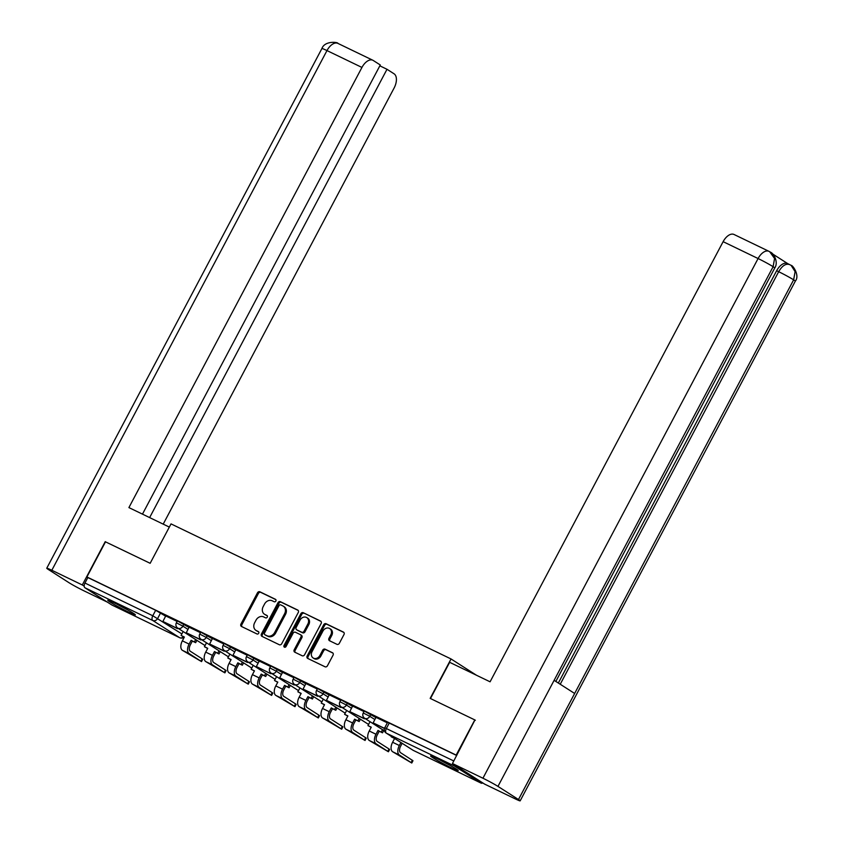 <?xml version="1.0" encoding="UTF-8"?>
<svg xmlns="http://www.w3.org/2000/svg" width="843" height="843" viewBox="0 0 843 843"><rect width="100%" height="100%" fill="white"/><g stroke="black" fill="none" stroke-linecap="round" stroke-linejoin="round"><path stroke-width="1.26" d="M275.872 601.027A1.38 1.138 -57.4 0 0 275.482 599.32L259.865 591.786A1.971 1.633 -57.4 0 0 257.484 592.808L240.95 624.041A1.971 1.633 -57.4 0 0 241.498 626.486L257.115 634.02A1.38 1.138 -57.4 0 0 258.401 631.597L256.377 630.617A6.291 5.206 -57.4 0 1 255.924 630.364A6.291 5.206 -57.4 0 1 254.618 622.798L255.998 620.195A6.291 5.206 -57.4 0 1 263.638 616.907L265.661 617.887A1.38 1.138 -57.4 0 0 266.946 615.453L264.923 614.484A6.291 5.206 -57.4 0 1 264.47 614.231A6.291 5.206 -57.4 0 1 263.164 606.665L264.533 604.062A6.291 5.206 -57.4 0 1 272.184 600.774L274.196 601.744A1.38 1.138 -57.4 0 0 275.872 601.027M114.184 602.829A15.627 0.875 -152.1 0 0 107.756 600.237A15.627 0.875 -152.1 0 0 114.722 604.8A15.627 0.875 -152.1 0 0 128.947 612.281A15.627 0.875 -152.1 0 0 135.375 614.863A15.627 0.875 -152.1 0 0 128.41 610.311A15.627 0.875 -152.1 0 0 114.184 602.829M437.032 758.563A15.627 0.875 -152.1 0 0 430.604 755.971A15.627 0.875 -152.1 0 0 437.57 760.534A15.627 0.875 -152.1 0 0 451.785 768.015A15.627 0.875 -152.1 0 0 458.223 770.597A15.627 0.875 -152.1 0 0 451.258 766.045A15.627 0.875 -152.1 0 0 437.032 758.563M336.958 644.326A1.971 1.633 -57.4 0 0 339.339 643.304L343.986 634.537A1.971 1.633 -57.4 0 0 343.428 632.092L326.083 623.725A1.971 1.633 -57.4 0 0 323.701 624.758L307.158 655.98A1.971 1.633 -57.4 0 0 307.716 658.425L325.061 666.792A1.971 1.633 -57.4 0 0 327.442 665.77L333.048 655.19A1.971 1.633 -57.4 0 0 332.5 652.745L325.071 649.163A1.971 1.633 -57.4 0 0 322.69 650.185L319.908 655.433A5.258 4.352 -57.4 0 1 313.143 657.972A5.258 4.352 -57.4 0 1 312.047 651.639L322.932 631.08A5.258 4.352 -57.4 0 1 329.697 628.551A5.258 4.352 -57.4 0 1 330.793 634.874L328.981 638.299A1.971 1.633 -57.4 0 0 329.529 640.743L336.958 644.326M105.501 541.838L150.159 563.303L171.024 523.893L451.047 658.963L430.172 698.383L474.799 719.911L456.168 755.086L86.903 576.96L87.851 577.56L84.953 583.04L152.783 615.769L181.888 633.925M105.533 541.786L86.903 576.96M298.274 612.492A1.971 1.633 -57.4 0 0 297.716 610.047L280.371 601.681A1.971 1.633 -57.4 0 0 277.99 602.703L261.446 633.936A1.971 1.633 -57.4 0 0 262.004 636.381L279.349 644.747A1.971 1.633 -57.4 0 0 281.731 643.715L298.274 612.492M303.227 612.703L320.572 621.07A1.971 1.633 -57.4 0 1 321.13 623.514L304.586 654.748A1.971 1.633 -57.4 0 1 302.205 655.77L294.776 652.187A1.971 1.633 -57.4 0 1 294.228 649.742L300.93 637.076A1.971 1.633 -57.4 0 0 300.382 634.631L295.461 632.261A1.971 1.633 -57.4 0 0 293.069 633.283L286.083 646.476A1.38 1.138 -57.4 0 1 284.028 645.485L300.846 613.725A1.971 1.633 -57.4 0 1 303.227 612.703L321.046 621.449M453.45 764.158A4.004 2.234 115.8 0 0 454.24 765.918L481.005 783.052A4.004 2.234 115.8 0 0 481.132 783.126A4.004 2.234 115.8 0 0 482.786 782.936M474.799 719.911L475.357 720.27M456.168 755.086L456.737 755.444M87.851 577.56L155.681 610.29L165.681 616.212M112.014 605.053A4.004 2.234 -64.2 0 1 111.866 605A4.004 2.234 -64.2 0 1 111.74 604.926L84.974 587.792A4.004 2.234 -64.2 0 1 84.953 583.04M200.476 632.693L189.095 627.203L186.271 632.724L199.591 639.152L200.033 638.33M223.827 643.968L212.457 638.478L209.633 643.989L222.952 650.417L223.384 649.605M247.189 655.232L235.819 649.742L232.984 655.264L246.314 661.692L246.746 660.87M270.55 666.497L259.244 661.06M293.912 677.772L282.605 672.324M317.274 689.037L305.893 683.547L303.069 689.068L316.399 695.496L316.831 694.674M340.635 700.301L329.255 694.822L326.431 700.333L339.75 706.761L340.193 705.949M363.997 711.576L352.616 706.086L349.792 711.597L363.112 718.025L363.544 717.214M387.348 722.841L375.978 717.351L373.143 722.872L384.492 728.341M370.815 714.358L369.782 716.297L363.249 712.978L364.271 711.039L375.925 717.625M347.453 703.083L346.42 705.033L339.887 701.713L340.92 699.764L352.564 706.36M324.091 691.818L323.059 693.768L316.525 690.449L317.558 688.499L329.202 695.096M300.73 680.554L299.708 682.493L293.164 679.173L294.196 677.235L305.84 683.821M277.368 669.279L276.346 671.228L269.802 667.909L270.835 665.959L282.479 672.556M254.017 658.014L252.984 659.953L246.451 656.634L247.473 654.695L259.128 661.281M230.655 646.75L229.623 648.688L223.089 645.369L224.112 643.43L235.766 650.016M207.294 635.474L206.261 637.424L199.728 634.105L200.76 632.155L212.404 638.752M183.932 624.21L182.899 626.149L176.366 622.829L177.399 620.891L189.043 627.477M451.047 658.963L476.506 675.264M177.114 621.428L165.734 615.938L162.91 621.449L176.24 627.887L176.672 627.066M456.706 755.497L387.632 722.303L384.735 727.783L453.808 760.976M264.47 614.231L265.419 614.832A6.291 5.206 -57.4 0 0 265.872 615.084L264.923 614.484M267.326 615.79L265.872 615.084M255.924 630.364L256.873 630.975A6.291 5.206 -57.4 0 0 257.326 631.228L256.377 630.617M258.78 631.923L257.326 631.228M275.872 599.658L260.814 592.397A1.971 1.633 -57.4 0 0 258.432 593.419L241.888 624.652A1.971 1.633 -57.4 0 0 241.973 626.718M298.19 610.416L281.32 602.281A1.971 1.633 -57.4 0 0 278.928 603.314L262.394 634.537A1.971 1.633 -57.4 0 0 262.479 636.613M280.708 604.884A1.38 1.138 -57.4 0 0 279.033 605.601L264.523 633.019A1.38 1.138 -57.4 0 0 264.902 634.726L267.031 635.759A6.291 5.206 -57.4 0 0 274.681 632.471L284.597 613.736A6.291 5.206 -57.4 0 0 283.29 606.17A6.291 5.206 -57.4 0 0 282.837 605.917L280.708 604.884M265.661 635.211A1.38 1.138 -57.4 0 0 265.851 635.337L264.902 634.726M283.29 606.17L284.239 606.77A6.291 5.206 -57.4 0 1 285.545 614.336L275.619 633.082A6.291 5.206 -57.4 0 1 267.979 636.36L265.851 635.337M300.656 634.811L301.33 635.243A1.971 1.633 -57.4 0 1 301.878 637.687L295.176 650.353A1.971 1.633 -57.4 0 0 295.25 652.419M304.175 613.304A1.971 1.633 -57.4 0 0 301.783 614.336L284.976 646.086A1.38 1.138 -57.4 0 0 284.881 647.287M307.895 623.936A5.258 4.352 -57.4 0 0 306.799 617.613A5.258 4.352 -57.4 0 0 300.024 620.142L296.188 627.392A1.971 1.633 -57.4 0 0 296.747 629.826L301.668 632.208A1.971 1.633 -57.4 0 0 304.06 631.175L307.895 623.936L308.833 624.547A5.258 4.352 -57.4 0 0 307.737 618.214L306.799 617.613M297.421 630.258A1.971 1.633 -57.4 0 0 297.695 630.438L296.747 629.826M308.833 624.547L304.997 631.786A1.971 1.633 -57.4 0 1 302.616 632.808L297.695 630.438M329.697 628.551L330.646 629.152A5.258 4.352 -57.4 0 1 331.742 635.485L329.929 638.91A1.971 1.633 -57.4 0 0 330.003 640.975M313.143 657.972L314.081 658.573A5.258 4.352 -57.4 0 0 320.856 656.044L319.908 655.433M332.974 653.114L326.02 649.763A1.971 1.633 -57.4 0 0 323.628 650.796L320.856 656.044M343.902 632.471L327.031 624.336A1.971 1.633 -57.4 0 0 324.639 625.358L308.106 656.592A1.971 1.633 -57.4 0 0 308.19 658.657M202.13 658.826L202.752 659.31L201.53 661.607L189.138 653.588A8.008 4.468 -64.2 0 1 189.095 644.094L191.108 640.29L192.341 641.08L190.328 644.884A5.406 3.014 115.8 0 0 190.36 651.291L202.13 658.826L200.919 661.123M184.29 637.192L181.076 635.453L184.375 637.045L182.362 640.838A8.008 4.468 -64.2 0 0 182.404 650.332L201.53 661.607M196.872 640.332L195.639 642.672L191.108 640.29M195.639 642.672L192.341 641.08M188.01 629.426L182.899 626.149A4.004 3.319 122.6 0 1 178.031 628.246A4.004 3.319 122.6 0 1 177.747 628.088L177.462 628.667L162.91 621.449M177.462 628.667L176.24 627.887M181.076 635.453L183.152 631.544M194.406 641.881L195.65 639.542M169.327 527.086L128.905 507.591L361.942 67.44L326.979 50.58L51.823 570.268L82.298 584.968L105.227 541.659M163.205 524.135L394.102 88.03A12.023 6.702 115.8 0 0 394.05 73.794L387 69.284L149.632 517.591M51.823 570.268A12.318 0.685 -152.1 0 0 46.755 568.224A12.318 0.685 -152.1 0 0 48.43 569.541L68.957 582.682A12.318 0.685 -152.1 0 0 83.984 590.848L107.398 602.144M84.195 586.18L82.298 584.968M142.467 514.135L380.288 64.985L373.238 60.475A12.023 6.702 115.8 0 0 372.848 60.253A12.023 6.702 115.8 0 0 361.942 67.44M379.835 65.828L387 69.284M430.478 698.531L449.656 662.313L490.078 681.808L723.125 241.667A12.023 6.702 -64.2 0 1 734.021 234.48L768.985 251.34A12.023 6.702 -64.2 0 0 758.089 258.538L723.125 241.667M518.487 799.522L574.641 693.473L554.114 680.333L497.96 786.393L518.487 799.522A12.318 0.685 -152.1 0 1 520.163 800.85A12.318 0.685 -152.1 0 1 515.094 798.806L484.62 784.106L452.459 763.526L474.936 719.996M497.96 786.393A12.318 0.685 -152.1 0 0 482.934 778.226L452.459 763.526M787.741 263.638L772.852 254.101M558.34 683.03L776.645 270.729A12.023 6.702 -64.2 0 1 787.541 263.532L791.134 265.376M555.843 681.439L774.749 267.99A12.318 0.685 -152.1 0 0 773.115 266.704L774.569 258.495L769.712 251.741M520.163 800.85L795.318 281.162A12.318 0.685 -152.1 0 0 793.642 279.844L795.107 271.636L791.124 265.376M116.629 604.031A15.522 0.864 -152.1 0 0 127.251 609.658M124.121 607.929A13.52 0.748 27.9 0 1 119.822 605.653M439.477 759.764A15.522 0.864 -152.1 0 0 450.099 765.391M446.959 763.663A13.52 0.748 27.9 0 1 442.659 761.387M225.492 670.09L226.103 670.575L224.891 672.872L212.499 664.853A8.008 4.468 -64.2 0 1 212.457 655.359L214.47 651.565L215.703 652.345L213.69 656.149A5.406 3.014 115.8 0 0 213.722 662.556L225.492 670.09L224.28 672.387M207.652 648.467L204.438 646.718L207.736 648.309L205.724 652.113A8.008 4.468 -64.2 0 0 205.766 661.607L224.891 672.872M220.234 651.597L219.001 653.936L214.47 651.565M219.001 653.936L215.703 652.345M211.372 640.691L206.261 637.424A4.004 3.319 122.6 0 1 201.393 639.51A4.004 3.319 122.6 0 1 201.108 639.352L200.824 639.942L186.271 632.724M200.824 639.942L199.591 639.152M204.438 646.718L206.514 642.809M217.768 653.146L219.011 650.807M248.854 681.365L249.465 681.85L248.253 684.147L235.861 676.118A8.008 4.468 -64.2 0 1 235.819 666.634L237.831 662.83L239.064 663.62L237.052 667.414A5.406 3.014 115.8 0 0 237.073 673.82L248.854 681.365L247.631 683.662M231.014 659.732L227.8 657.993L231.098 659.574L229.085 663.378A8.008 4.468 -64.2 0 0 229.117 672.872L248.253 684.147M243.595 662.861L242.352 665.201L237.831 662.83M242.352 665.201L239.064 663.62M224.491 650.638L224.185 651.207L209.633 643.989M224.185 651.207L222.952 650.417M227.8 657.993L229.876 654.073M241.13 664.421L242.362 662.082M272.215 692.63L272.826 693.115L271.615 695.412L259.222 687.393A8.008 4.468 -64.2 0 1 259.18 677.898L261.193 674.094L262.426 674.885L260.413 678.689A5.406 3.014 115.8 0 0 260.434 685.096L272.215 692.63L270.993 694.927M254.375 670.996L251.161 669.258L254.449 670.849L252.436 674.642A8.008 4.468 -64.2 0 0 252.478 684.137L271.615 695.412M266.957 674.137L265.714 676.476L261.193 674.094M265.714 676.476L262.426 674.885M258.095 663.23L252.984 659.953A4.004 3.319 122.6 0 1 248.116 662.05A4.004 3.319 122.6 0 1 247.831 661.892L247.547 662.472L232.984 655.264M247.547 662.472L246.314 661.692M251.161 669.258L253.227 665.348M264.491 675.686L265.724 673.346M295.577 703.894L296.188 704.379L294.966 706.676L282.584 698.657A8.008 4.468 -64.2 0 1 282.542 689.163L284.555 685.37L285.777 686.149L283.764 689.953A5.406 3.014 115.8 0 0 283.796 696.36L295.577 703.894L294.355 706.202M277.737 682.272L274.523 680.522L277.811 682.113L275.798 685.917A8.008 4.468 -64.2 0 0 275.84 695.412L294.966 706.676M290.319 685.401L289.075 687.74L284.555 685.37M289.075 687.74L285.777 686.149M271.204 673.167L270.909 673.747L256.346 666.528L259.254 661.049M269.676 672.956L270.108 672.134M270.909 673.747L256.346 666.528M274.523 680.522L276.588 676.613M287.842 686.95L289.086 684.611M318.928 715.17L319.55 715.654L318.327 717.951L305.935 709.922A8.008 4.468 -64.2 0 1 305.904 700.438L307.916 696.634L309.139 697.424L307.126 701.218A5.406 3.014 115.8 0 0 307.158 707.625L318.928 715.17L317.716 717.467M301.088 693.536L297.874 691.797L301.172 693.389L299.16 697.182A8.008 4.468 -64.2 0 0 299.202 706.676L318.327 717.951M313.68 696.666L312.437 699.005L307.916 696.634M312.437 699.005L309.139 697.424M294.565 684.442L294.27 685.011L279.707 677.793L282.605 672.314M293.037 684.221L293.469 683.41M294.27 685.011L279.707 677.793M297.874 691.797L299.95 687.888M311.204 698.225L312.447 695.886M342.29 726.434L342.911 726.919L341.689 729.216L329.297 721.197A8.008 4.468 -64.2 0 1 329.255 711.703L331.267 707.899L332.5 708.689L330.488 712.493A5.406 3.014 115.8 0 0 330.519 718.9L342.29 726.434L341.078 728.731M324.45 704.811L321.236 703.062L324.534 704.653L322.521 708.457A8.008 4.468 -64.2 0 0 322.563 717.941L341.689 729.216M337.031 707.941L335.799 710.28L331.267 707.899M335.799 710.28L332.5 708.689M328.169 697.035L323.059 693.768A4.004 3.319 122.6 0 1 318.19 695.854A4.004 3.319 122.6 0 1 317.906 695.696L317.621 696.276L303.069 689.068M317.621 696.276L316.399 695.496M321.236 703.062L323.312 699.153M334.566 709.49L335.809 707.151M365.651 737.709L366.262 738.183L365.051 740.481L352.659 732.462A8.008 4.468 -64.2 0 1 352.616 722.967L354.629 719.174L355.862 719.954L353.849 723.758A5.406 3.014 115.8 0 0 353.881 730.164L365.651 737.709L364.439 740.006M347.811 716.076L344.597 714.327L347.896 715.918L345.883 719.722A8.008 4.468 -64.2 0 0 345.925 729.216L365.051 740.481M360.393 719.205L359.16 721.545L354.629 719.174M359.16 721.545L355.862 719.954M341.289 706.971L340.983 707.551L326.431 700.333M340.983 707.551L339.75 706.761M344.597 714.327L346.673 710.417M357.927 720.765L359.171 718.415M389.013 748.974L389.624 749.459L388.412 751.756L376.02 743.737A8.008 4.468 -64.2 0 1 375.978 734.242L377.991 730.438L379.224 731.229L377.211 735.022A5.406 3.014 115.8 0 0 377.232 741.429L389.013 748.974L387.791 751.271M371.173 727.34L367.959 725.602L371.257 727.193L369.245 730.986A8.008 4.468 -64.2 0 0 369.276 740.481L388.412 751.756M383.755 730.47L382.511 732.82L377.991 730.438M382.511 732.82L379.224 731.229M374.893 719.574L369.782 716.297A4.004 3.319 122.6 0 1 364.914 718.394A4.004 3.319 122.6 0 1 364.629 718.225L364.345 718.816L349.792 711.597M364.345 718.816L363.112 718.025M367.959 725.602L370.035 721.692M381.289 732.03L382.522 729.69M402.153 743.305L400.573 746.297A5.406 3.014 115.8 0 0 400.594 752.704L412.986 760.723L411.774 763.02L399.382 755.001A8.008 4.468 -64.2 0 1 399.34 745.507L400.92 742.514M394.608 738.468L392.606 742.261A8.008 4.468 -64.2 0 0 392.638 751.745L411.774 763.02M394.535 738.616L391.521 736.487M384.44 728.51L373.143 722.872M394.513 738.405L391.321 736.866M454.24 765.918L386.4 733.199L413.175 750.333L481.005 783.052M160.57 612.945L157.673 618.425A4.004 3.319 -57.4 0 1 152.804 620.511L84.974 587.792M111.74 604.926L179.57 637.645L152.804 620.511A4.004 2.234 -64.2 0 1 152.783 615.769L155.681 610.29M339.887 701.713A4.004 4.004 0 0 0 341.267 706.961A4.004 3.319 122.6 0 0 341.552 707.119A4.004 3.319 122.6 0 0 346.42 705.033L351.531 708.299M293.164 679.173A4.004 4.004 0 0 0 294.544 684.421A4.004 3.319 122.6 0 0 294.839 684.59A4.004 3.319 122.6 0 0 299.708 682.493L304.818 685.77M269.802 667.909A4.004 4.004 0 0 0 271.183 673.157A4.004 3.319 122.6 0 0 271.478 673.315A4.004 3.319 122.6 0 0 276.346 671.228L281.457 674.495M223.089 645.369A4.004 4.004 0 0 0 224.47 650.617A4.004 3.319 122.6 0 0 224.754 650.785A4.004 3.319 122.6 0 0 229.623 648.688L234.733 651.966M205.091 645.496A4.004 3.319 122.6 0 1 204.807 645.38A4.004 3.319 -57.4 0 1 204.512 645.222A4.004 4.004 0 0 0 205.081 645.517M204.248 645.021A4.004 3.319 -57.4 0 0 204.512 645.222L177.747 628.088A4.004 4.004 0 0 1 176.366 622.829M228.442 656.771A4.004 3.319 122.6 0 1 228.168 656.644A4.004 3.319 -57.4 0 1 227.873 656.486A4.004 4.004 0 0 0 228.432 656.781M227.61 656.297A4.004 3.319 -57.4 0 0 227.873 656.486L201.108 639.352A4.004 4.004 0 0 1 199.728 634.105M251.804 668.035A4.004 3.319 122.6 0 1 251.52 667.919A4.004 3.319 -57.4 0 1 251.235 667.751A4.004 4.004 0 0 0 251.794 668.056M250.972 667.561A4.004 3.319 -57.4 0 0 251.235 667.751L224.47 650.617M275.166 679.3A4.004 3.319 122.6 0 1 274.881 679.184A4.004 3.319 -57.4 0 1 274.597 679.026A4.004 4.004 0 0 0 275.155 679.321M274.333 678.826A4.004 3.319 -57.4 0 0 274.597 679.026L247.831 661.892A4.004 4.004 0 0 1 246.451 656.634M298.527 690.575A4.004 3.319 122.6 0 1 298.243 690.449A4.004 3.319 -57.4 0 1 297.958 690.291A4.004 4.004 0 0 0 298.517 690.586M297.684 690.101A4.004 3.319 -57.4 0 0 297.958 690.291L271.183 673.157M321.889 701.84A4.004 3.319 122.6 0 1 321.604 701.724A4.004 3.319 -57.4 0 1 321.32 701.555A4.004 4.004 0 0 0 321.878 701.861M321.046 701.365A4.004 3.319 -57.4 0 0 321.32 701.555L294.544 684.421M345.251 713.104A4.004 3.319 122.6 0 1 344.966 712.988A4.004 3.319 -57.4 0 1 344.671 712.83A4.004 4.004 0 0 0 345.24 713.125M344.408 712.63A4.004 3.319 -57.4 0 0 344.671 712.83L317.906 695.696A4.004 4.004 0 0 1 316.525 690.449M368.602 724.379A4.004 3.319 122.6 0 1 368.328 724.253A4.004 3.319 -57.4 0 1 368.033 724.095A4.004 4.004 0 0 0 368.591 724.4M367.769 723.905A4.004 3.319 -57.4 0 0 368.033 724.095L341.267 706.961M389.287 722.967L386.379 728.447A4.004 2.234 -64.2 0 0 386.4 733.199A4.004 3.319 122.6 0 1 386.115 733.031L412.88 750.165A4.004 3.319 122.6 0 1 412.617 749.975M481.132 783.126L413.302 750.407A4.004 2.234 115.8 0 1 413.175 750.333A4.004 3.319 122.6 0 1 412.88 750.165A4.004 4.004 0 0 0 413.302 750.407A4.004 2.234 115.8 0 0 413.439 750.46M183.489 636.813A4.004 3.319 -57.4 0 1 179.57 637.645A4.004 2.234 115.8 0 0 179.707 637.719A4.004 2.234 115.8 0 0 180.086 637.835M241.888 624.652L240.95 624.041M258.432 593.419L257.484 592.808M260.814 592.397L259.865 591.786M262.394 634.537L261.446 633.936M278.928 603.314L277.99 602.703M281.32 602.281L280.371 601.681M267.979 636.36L267.031 635.759M275.619 633.082L274.681 632.471M285.545 614.336L284.597 613.736M295.176 650.353L294.228 649.742M301.878 637.687L300.93 637.076M284.976 646.086L284.028 645.485M301.783 614.336L300.846 613.725M302.616 632.808L301.668 632.208M304.997 631.786L304.06 631.175M329.929 638.91L328.981 638.299M331.742 635.485L330.793 634.874M323.628 650.796L322.69 650.185M326.02 649.763L325.071 649.163M308.106 656.592L307.158 655.98M324.639 625.358L323.701 624.758M327.031 624.336L326.083 623.725M182.362 640.838L189.095 644.094M182.404 650.332L189.138 653.588M372.848 60.253L337.874 43.383A12.023 6.702 -64.2 0 0 326.979 50.58A12.318 0.685 -152.1 0 0 321.91 48.536L46.755 568.224M482.934 778.226L758.089 258.538A12.318 0.685 -152.1 0 1 773.115 266.704L554.114 680.333M560.237 684.253L778.669 271.709L776.645 270.729M789.954 264.734C786.087 263.174 782.315 265.492 778.669 271.709A12.318 0.685 -152.1 0 1 793.642 279.844L574.641 693.473M205.724 652.113L212.457 655.359M205.766 661.607L212.499 664.853M229.085 663.378L235.819 666.634M229.117 672.872L235.861 676.118M252.436 674.642L259.18 677.898M252.478 684.137L259.222 687.393M275.798 685.917L282.542 689.163M275.84 695.412L282.584 698.657M299.16 697.182L305.904 700.438M299.202 706.676L305.935 709.922M322.521 708.457L329.255 711.703M322.563 717.941L329.297 721.197M345.883 719.722L352.616 722.967M345.925 729.216L352.659 732.462M369.245 730.986L375.978 734.242M369.276 740.481L376.02 743.737M411.152 762.536L412.375 760.238M392.606 742.261L399.34 745.507M392.638 751.745L399.382 755.001M363.249 712.978A4.004 4.004 0 0 0 364.629 718.225L384.482 730.934M384.735 727.783A4.004 4.004 0 0 0 386.115 733.031M111.866 605L179.707 637.719A4.004 4.004 0 0 0 184.101 637.108M265.756 635.285L264.807 634.674M301.467 635.316L300.519 634.716M297.547 630.353L296.599 629.753M337.874 43.383C338.38 42.15 324.755 40.422 321.91 48.536M770.65 252.268C774.137 253.69 778.553 262.626 774.749 267.99M770.576 252.226L768.985 251.34M791.208 265.429C792.705 265.029 800.07 275.566 795.318 281.162"/></g></svg>
